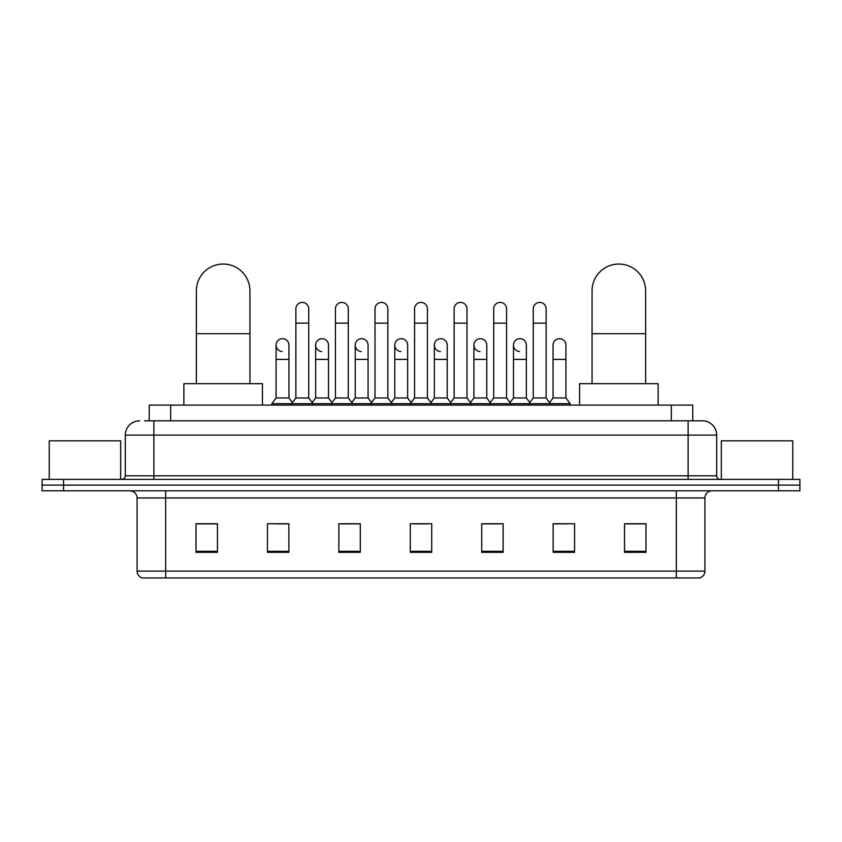 <?xml version="1.0" encoding="UTF-8"?>
<svg xmlns="http://www.w3.org/2000/svg" width="842" height="842" viewBox="0 0 842 842"><rect width="100%" height="100%" fill="white"/><g stroke="black" fill="none" stroke-linecap="round" stroke-linejoin="round"><path stroke-width="1.26" d="M149.245 420.821L149.245 405.107L692.756 405.107L692.756 420.821M144.919 420.821L702.407 420.821A14.282 14.282 0 0 1 716.689 435.103L716.689 475.814C716.879 477.961 718.079 479.161 720.268 479.393M144.592 420.821L153.875 420.821L153.875 435.103L125.311 435.103L125.311 475.814A3.568 3.568 0 0 1 121.732 479.393M139.593 420.821A14.282 14.282 0 0 0 125.311 435.103M63.529 479.393L42.1 479.393L42.1 485.097L63.529 485.097L42.1 485.097L42.1 490.812L63.529 490.812L63.529 485.097L778.471 485.097L63.529 485.097L63.529 479.393L778.471 479.393L778.471 485.097L799.9 485.097L778.471 485.097L778.471 490.812L63.529 490.812M778.471 490.812L799.9 490.812L799.9 479.393L778.471 479.393M716.689 435.103L688.124 435.103L688.124 420.821L702.407 420.821M704.912 571.097C704.712 574.518 702.996 576.802 699.765 577.949L676.337 577.949L676.337 571.097L704.912 571.097L704.912 497.959A7.146 7.146 0 0 1 712.048 490.812M676.337 577.949L142.235 577.949A7.146 7.146 0 0 1 137.088 571.097L137.088 497.959C136.667 493.623 134.288 491.244 129.952 490.812M645.982 552.31L645.982 523.745L624.553 523.745L624.553 552.31L645.982 552.31M574.56 552.31L574.56 523.745L553.131 523.745L553.131 552.31L574.56 552.31M503.137 552.31L503.137 523.745L481.708 523.745L481.708 552.31L503.137 552.31M217.446 552.31L217.446 523.745L196.018 523.745L196.018 552.31L217.446 552.31M288.869 552.31L288.869 523.745L267.44 523.745L267.44 552.31L288.869 552.31M360.292 552.31L360.292 523.745L338.863 523.745L338.863 552.31L360.292 552.31M431.714 552.31L431.714 523.745L410.286 523.745L410.286 552.31L431.714 552.31M553.131 523.882L566.634 523.882M624.553 523.882L644.551 523.882M354.503 523.882L349.009 523.882M275.366 523.882L288.869 523.882M197.449 523.882L217.446 523.882M492.991 523.882L487.497 523.882M413.854 523.882L428.146 523.882M360.292 523.882L338.863 523.882M503.137 523.882L481.708 523.882M120.669 479.393L120.669 440.819L49.246 440.819L49.246 479.393M196.375 383.678L196.375 290.827A26.786 26.786 0 0 1 223.162 264.051A26.786 26.786 0 0 1 249.937 290.827A26.786 26.786 0 0 0 223.162 264.051M249.937 383.678L249.937 290.827M262.441 405.107L262.441 383.678L183.872 383.678L183.872 405.107M592.063 383.678L592.063 290.827A26.786 26.786 0 0 1 618.838 264.051A26.786 26.786 0 0 1 645.625 290.827A26.786 26.786 0 0 0 618.838 264.051M645.625 383.678L645.625 290.827M658.128 405.107L658.128 383.678L579.559 383.678L579.559 405.107M295.868 323.118L308.719 323.118L308.719 397.961L295.868 397.961L295.868 308.835A6.431 6.431 0 0 1 302.699 302.415A6.431 6.431 0 0 1 308.719 308.835A6.431 6.431 0 0 0 302.699 302.415M295.868 397.961L291.585 403.676L291.585 405.107M308.719 397.961L313.003 403.676L271.798 403.676L271.798 405.107M335.432 397.961L335.432 323.118L348.293 323.118L348.293 397.961L335.432 397.961L331.148 403.676L313.003 403.676L313.003 405.107M335.432 323.118L335.432 308.835A6.431 6.431 0 0 1 342.262 302.415A6.431 6.431 0 0 1 348.293 308.835A6.431 6.431 0 0 0 342.262 302.415M348.293 397.961L352.577 403.676L331.148 403.676L331.148 405.107M375.006 397.961L375.006 323.118L387.857 323.118L387.857 397.961L375.006 397.961L370.722 403.676L352.577 403.676L352.577 405.107M375.006 323.118L375.006 308.835A6.431 6.431 0 0 1 381.836 302.415A6.431 6.431 0 0 1 387.857 308.835A6.431 6.431 0 0 0 381.836 302.415M387.857 397.961L392.14 403.676L370.722 403.676L370.722 405.107M414.569 397.961L414.569 323.118L427.431 323.118L427.431 397.961L414.569 397.961L410.286 403.676L392.14 403.676L392.14 405.107M414.569 323.118L414.569 308.835A6.431 6.431 0 0 1 421.4 302.415A6.431 6.431 0 0 1 427.431 308.835A6.431 6.431 0 0 0 421.4 302.415M427.431 397.961L431.714 403.676L410.286 403.676L410.286 405.107M454.143 397.961L454.143 323.118L466.994 323.118L466.994 397.961L454.143 397.961L449.86 403.676L431.714 403.676L431.714 405.107M454.143 323.118L454.143 308.835A6.431 6.431 0 0 1 460.974 302.415A6.431 6.431 0 0 1 466.994 308.835A6.431 6.431 0 0 0 460.974 302.415M466.994 397.961L471.278 403.676L449.86 403.676L449.86 405.107M493.707 397.961L493.707 323.118L506.568 323.118L506.568 397.961L493.707 397.961L489.423 403.676L471.278 403.676L471.278 405.107M493.707 323.118L493.707 308.835A6.431 6.431 0 0 1 500.537 302.415A6.431 6.431 0 0 1 506.568 308.835A6.431 6.431 0 0 0 500.537 302.415M506.568 397.961L510.852 403.676L489.423 403.676L489.423 405.107M533.281 397.961L533.281 323.118L546.132 323.118L546.132 397.961L533.281 397.961L528.997 403.676L510.852 403.676L510.852 405.107M533.281 323.118L533.281 308.835A6.431 6.431 0 0 1 540.111 302.415A6.431 6.431 0 0 1 546.132 308.835A6.431 6.431 0 0 0 540.111 302.415M546.132 397.961L550.415 403.676L528.997 403.676L528.997 405.107M565.919 397.961L565.919 359.397L553.057 359.397L553.057 397.961L565.919 397.961L570.202 403.676L550.415 403.676L550.415 405.107M282.102 351.524A6.431 6.431 0 0 1 276.081 345.115A6.431 6.431 0 0 1 282.912 338.695A6.431 6.431 0 0 1 288.943 345.115L288.943 359.397L276.081 359.397L276.081 345.115M288.943 359.397L288.943 397.961L276.081 397.961L276.081 359.397M276.081 397.961L271.798 403.676M288.943 397.961L292.406 402.581M321.676 351.524A6.431 6.431 0 0 1 315.655 345.115A6.431 6.431 0 0 1 322.486 338.695A6.431 6.431 0 0 1 328.506 345.115L328.506 359.397L315.655 359.397L315.655 345.115M328.506 359.397L328.506 397.961L315.655 397.961L315.655 359.397M315.655 397.961L312.182 402.581M328.506 397.961L331.969 402.581M361.239 351.524A6.431 6.431 0 0 1 355.219 345.115A6.431 6.431 0 0 1 362.049 338.695A6.431 6.431 0 0 1 368.08 345.115L368.08 359.397L355.219 359.397L355.219 345.115M368.08 359.397L368.08 397.961L355.219 397.961L355.219 359.397M355.219 397.961L351.756 402.581M368.08 397.961L371.543 402.581M400.813 351.524A6.431 6.431 0 0 1 394.793 345.115A6.431 6.431 0 0 1 401.623 338.695A6.431 6.431 0 0 1 407.644 345.115L407.644 359.397L394.793 359.397L394.793 345.115M407.644 359.397L407.644 397.961L394.793 397.961L394.793 359.397M394.793 397.961L391.32 402.581M407.644 397.961L411.107 402.581M440.377 351.524A6.431 6.431 0 0 1 434.356 345.115A6.431 6.431 0 0 1 441.187 338.695A6.431 6.431 0 0 1 447.207 345.115L447.207 359.397L434.356 359.397L434.356 345.115M447.207 359.397L447.207 397.961L434.356 397.961L434.356 359.397M434.356 397.961L430.893 402.581M447.207 397.961L450.68 402.581M479.951 351.524A6.431 6.431 0 0 1 473.92 345.115A6.431 6.431 0 0 1 480.761 338.695A6.431 6.431 0 0 1 486.781 345.115L486.781 359.397L473.92 359.397L473.92 345.115M486.781 359.397L486.781 397.961L473.92 397.961L473.92 359.397M473.92 397.961L470.457 402.581M486.781 397.961L490.244 402.581M519.514 351.524A6.431 6.431 0 0 1 513.494 345.115A6.431 6.431 0 0 1 520.324 338.695A6.431 6.431 0 0 1 526.345 345.115L526.345 359.397L513.494 359.397L513.494 345.115M526.345 359.397L526.345 397.961L513.494 397.961L513.494 359.397M513.494 397.961L510.031 402.581M526.345 397.961L529.818 402.581M553.057 359.397L553.057 345.115A6.431 6.431 0 0 1 559.898 338.695A6.431 6.431 0 0 1 565.919 345.115L565.919 359.397M553.057 397.961L549.594 402.581M570.202 403.676L570.202 405.107M792.754 479.393L792.754 440.819L721.331 440.819L721.331 479.393M170.673 420.821L170.673 405.107M671.327 420.821L671.327 405.107M153.875 479.393L153.875 475.814L716.689 475.814M125.311 475.814L153.875 475.814L153.875 435.103L688.124 435.103L688.124 479.393M676.337 490.812L676.337 497.959L137.088 497.959M704.912 497.959L676.337 497.959L676.337 571.097L165.663 571.097L165.663 577.949M137.088 571.097L165.663 571.097L165.663 490.812M431.714 551.321L410.286 551.321M360.292 551.321L338.863 551.321M288.869 551.321L267.44 551.321M217.446 551.321L196.018 551.321M503.137 551.321L481.708 551.321M574.56 551.321L553.131 551.321M645.982 551.321L624.553 551.321M196.375 333.685L249.937 333.685M592.063 333.685L645.625 333.685M308.719 323.118L308.719 308.835M348.293 323.118L348.293 308.835M387.857 323.118L387.857 308.835M427.431 323.118L427.431 308.835M466.994 323.118L466.994 308.835M506.568 323.118L506.568 308.835M546.132 323.118L546.132 308.835"/></g></svg>

